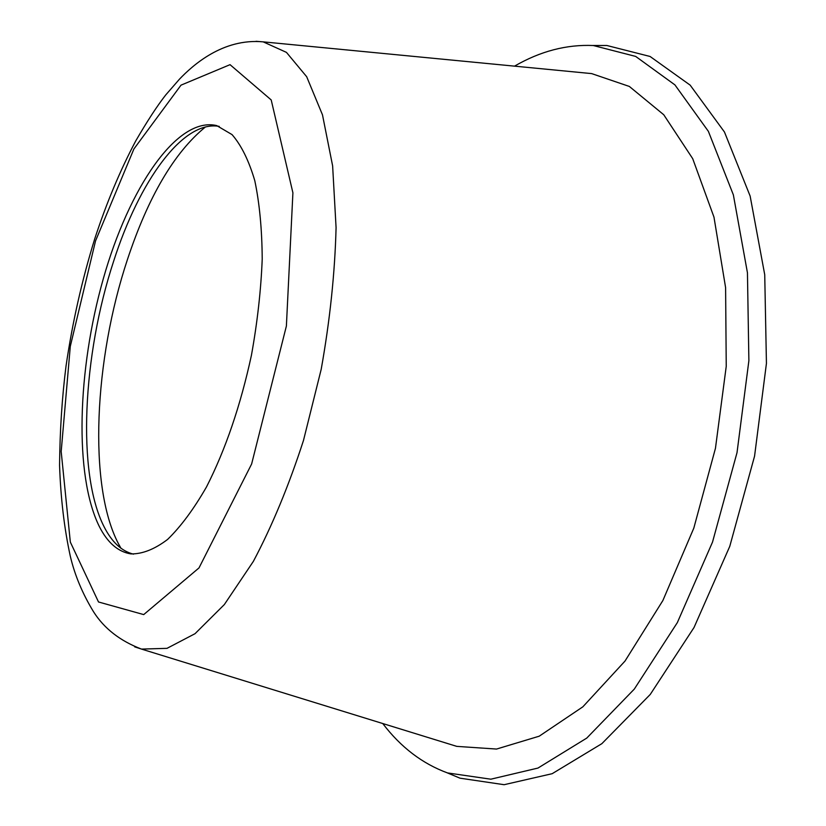 <?xml version="1.0" encoding="UTF-8"?>
<svg xmlns="http://www.w3.org/2000/svg" width="826" height="826" viewBox="0 0 826 826"><rect width="100%" height="100%" fill="white"/><g stroke="black" fill="none" stroke-linecap="round" stroke-linejoin="round"><path stroke-width="1.24" d="M133.482 554.153C121.68 551.2 111.933 542.176 104.241 527.06C76.601 473.422 82.652 355.108 113.668 261.14C139.274 181.142 182.845 119.894 219.22 126.378M99.234 526.348C74.072 475.322 77.417 369.821 103.271 278.878C128.928 188.018 177.043 116.167 216.711 125.593L232.044 134.607C241.285 145.2 248.863 160.564 254.79 180.688C259.55 203.351 262.018 229.494 262.214 259.116C260.985 290.163 257.392 322.223 251.424 355.314C240.5 405.669 225.529 449.54 206.51 486.917C193.728 509.167 180.749 526.678 167.564 539.461C154.576 549.29 142.34 554.112 130.859 553.905C117.973 551.809 107.432 542.62 99.234 526.348M583.011 72.771L591.633 73.597L629.34 86.441L663.763 114.762L692.715 158.685L713.974 217.124L725.6 287.624L726.24 366.331L715.45 448.322L693.809 528.134L662.886 600.512L624.993 661.089L582.857 706.819L539.213 736.193L496.529 749.058L456.788 746.374L448.508 743.823M514.515 66.152C540.287 51.222 566.553 44.346 593.316 45.523L635.69 56.426L674.914 84.882L708.378 131.344L733.364 194.874L747.447 272.797L748.883 360.694L737.019 452.638L712.528 542.062L677.341 622.608L634.306 689.09L586.77 738.083L537.984 768.056L490.83 779.197L447.516 772.929C422.375 763.699 400.786 747.231 382.748 723.524M592.758 45.492L606.842 45.492L650.083 56.478L690.175 85.15L724.454 132.005L750.142 196.082L764.731 274.707L766.435 363.388L754.561 456.159L729.771 546.337L694.026 627.512L650.258 694.439L601.855 743.668L552.171 773.694L504.118 784.7L459.979 778.175L446.99 772.744M120.937 548.237L118.283 543.425C88.031 485.151 94.205 359.547 127.39 259.694C148.215 196.764 174.203 152.531 205.364 127.008M95.537 240.903L133.905 148.969L181.008 85.15L230.041 64.665L271.207 99.946L292.91 192.83L286.385 326.053L251.631 463.985L199.004 567.916L143.714 614.596L98.511 601.978L70.334 542.093L61.186 451.554L70.293 346.373L95.537 240.903M256.05 41.3L263.184 41.858L286.446 52.379L306.673 76.704L322.491 114.876L332.63 165.892L336.079 227.635C334.902 273.148 329.935 320.364 321.2 369.294L303.483 440.444C288.77 485.791 272.064 526.11 253.355 561.391L224.342 604.56L195.039 633.687L166.997 648.348L141.473 649.081L134.679 646.851M591.633 73.597L263.184 41.858C222.741 38.017 192.489 65.574 179.552 79.079L165.696 94.99C157.023 106.11 147.028 121.453 135.691 141.009C120.111 170.435 106.451 203.072 94.711 238.91C81.97 280.128 72.42 322.46 66.049 365.908C62.064 397.244 59.906 430.377 59.565 465.306C60.69 498.171 64.263 528.433 70.282 556.115C74.753 575.185 82.528 593.76 93.596 611.86C104.21 628.555 120.173 640.955 141.473 649.081L456.788 746.374M447.516 772.929L459.979 778.175M593.316 45.523L606.842 45.492"/></g></svg>
